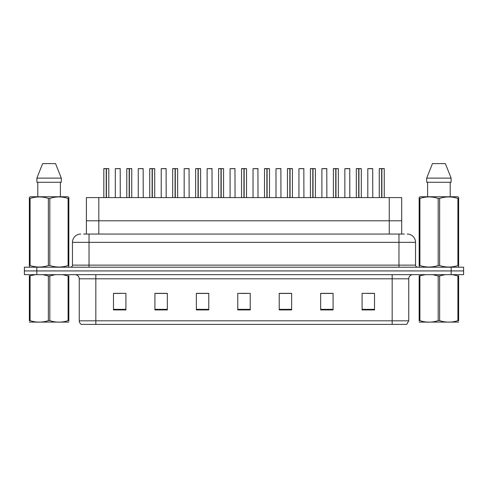 <?xml version="1.0" encoding="UTF-8"?>
<svg xmlns="http://www.w3.org/2000/svg" width="488" height="488" viewBox="0 0 488 488"><rect width="100%" height="100%" fill="white"/><g stroke="black" fill="none" stroke-linecap="round" stroke-linejoin="round"><path stroke-width="0.73" d="M86.394 234.057L86.394 197.591L401.691 197.591L401.691 220.796L389.259 220.796L401.691 220.796L401.691 234.057M98.82 234.057L98.82 220.796L86.394 220.796L389.259 220.796L389.259 197.591M98.82 197.591L98.82 220.796L389.259 220.796L389.259 234.057M408.743 320.817L406.711 324.38L392.169 324.38L392.169 320.817L408.743 320.817L408.743 278.807A4.142 4.142 0 0 1 412.885 274.659M392.169 324.38L81.289 324.38A4.142 4.142 0 0 1 79.257 320.817L79.257 278.807C79.013 276.287 77.635 274.909 75.115 274.659M36.832 267.204L463.6 267.204L463.6 270.931L24.4 270.931L24.4 274.659L36.832 274.659L36.832 270.931L24.4 270.931L24.4 267.204L36.832 267.204L36.832 270.931L463.6 270.931L463.6 274.659L36.832 274.659M374.516 309.923L374.516 293.349L362.084 293.349L362.084 309.923L374.516 309.923M333.084 309.923L333.084 293.349L320.653 293.349L320.653 309.923L333.084 309.923M291.647 309.923L291.647 293.349L279.221 293.349L279.221 309.923L291.647 309.923M125.916 309.923L125.916 293.349L113.484 293.349L113.484 309.923L125.916 309.923M167.347 309.923L167.347 293.349L154.916 293.349L154.916 309.923L167.347 309.923M208.779 309.923L208.779 293.349L196.353 293.349L196.353 309.923L208.779 309.923M250.216 309.923L250.216 293.349L237.784 293.349L237.784 309.923L250.216 309.923M384.629 324.38L103.371 324.38M332.749 293.434L327.491 293.434M321.275 293.434L333.084 293.434M367.183 293.434L373.399 293.434M206.503 293.434L201.239 293.434M154.916 293.434L166.811 293.434M160.595 293.434L155.33 293.434M114.686 293.434L120.902 293.434M286.84 293.434L281.582 293.434M240.932 293.434L247.148 293.434M208.779 293.434L196.353 293.434M291.647 293.434L279.221 293.434M83.844 234.057L404.345 234.057M83.655 234.057L89.036 234.057L89.036 242.341L72.462 242.341L72.462 265.13A2.074 2.074 0 0 1 70.394 267.204M80.752 234.057A8.284 8.284 0 0 0 72.462 242.341M407.248 234.057A8.284 8.284 0 0 1 415.538 242.341L415.538 265.13C415.66 266.387 416.349 267.082 417.606 267.204M106.207 168.671L103.828 168.671L106.207 168.592L106.207 197.591M108.8 197.591L108.8 168.671L103.913 168.592M108.8 168.671L106.421 168.671L108.72 168.592M103.828 168.671L103.828 197.591M106.421 168.592L106.353 197.591M106.421 168.671L106.421 197.591M106.207 168.592L106.28 197.591M106.28 168.592L105.487 168.592M120.28 197.591L120.194 168.592L115.308 168.671L115.308 197.591M129.161 168.671L126.782 168.671L129.167 168.592L129.161 197.591M131.754 197.591L131.754 168.671L126.868 168.592M131.754 168.671L129.375 168.671L131.675 168.592M126.782 168.671L126.782 197.591M129.375 168.592L129.308 197.591M129.375 168.671L129.375 197.591M129.167 168.592L129.235 197.591M129.235 168.592L128.442 168.592M152.116 168.671L149.737 168.671L152.122 168.592L152.116 197.591M154.708 197.591L154.708 168.671L149.822 168.592M154.708 168.671L152.329 168.671L154.629 168.592M149.737 168.671L149.737 197.591M152.329 168.592L152.262 197.591M152.329 168.671L152.329 197.591M152.122 168.592L152.189 197.591M152.189 168.592L151.396 168.592M175.07 168.671L172.691 168.671L175.076 168.592L175.07 197.591M177.662 197.591L177.662 168.671L172.776 168.592M177.662 168.671L175.29 168.671L177.583 168.592M172.691 168.671L172.691 197.591M175.284 168.592L175.216 197.591M175.29 168.671L175.29 197.591M175.076 168.592L175.143 197.591M175.143 168.592L174.35 168.592M198.024 168.671L195.645 168.671L198.03 168.592L198.024 197.591M200.617 197.591L200.617 168.671L195.731 168.592M200.617 168.671L198.244 168.671L200.537 168.592M195.645 168.671L195.645 197.591M198.238 168.592L198.171 197.591M198.244 168.671L198.244 197.591M198.03 168.592L198.097 197.591M198.097 168.592L197.304 168.592M143.234 197.591L143.149 168.592L138.263 168.671L138.263 197.591M166.188 197.591L166.103 168.592L161.217 168.671L161.217 197.591M189.143 197.591L189.057 168.592L184.171 168.671L184.171 197.591M68.826 322.092L29.359 322.092M68.826 320.909L68.826 320.634C68.826 322.641 68.826 322.641 68.826 320.634L68.094 320.634L68.094 275.921L62.647 274.659M55.26 274.659L49.825 275.921L49.825 320.634C55.894 322.641 61.982 322.641 68.094 320.634M49.825 320.634L48.361 320.634L48.361 275.921L42.913 274.659M49.825 275.921L48.361 275.921M68.826 275.653L68.826 275.921C68.826 273.914 68.826 273.914 68.826 275.921L68.094 275.921M35.526 274.659L29.359 275.921C29.359 273.914 29.359 273.914 29.359 275.921L29.359 275.653M68.826 275.921L68.826 320.634M30.097 275.921L30.097 320.634L29.359 320.634L29.359 275.921M30.097 320.634C36.161 322.641 42.249 322.641 48.361 320.634M29.359 320.634C29.359 322.641 29.359 322.641 29.359 320.634L29.359 320.909M458.641 322.092L419.174 322.092M458.641 320.909L458.641 320.634C458.641 322.641 458.641 322.641 458.641 320.634L457.903 320.634L457.903 275.921L452.455 274.659M445.068 274.659L439.639 275.921L439.639 320.634C445.703 322.641 451.79 322.641 457.903 320.634M439.639 320.634L438.175 320.634L438.175 275.921L432.722 274.659M439.639 275.921L438.175 275.921M458.641 275.653L458.641 275.921C458.641 273.914 458.641 273.914 458.641 275.921L457.903 275.921M425.335 274.659L419.174 275.921C419.174 273.914 419.174 273.914 419.174 275.921L419.174 275.653M458.641 275.921L458.641 320.634M419.906 275.921L419.906 320.634L419.174 320.634L419.174 275.921M419.906 320.634C425.969 322.641 432.057 322.641 438.175 320.634M419.174 320.634C419.174 322.641 419.174 322.641 419.174 320.634L419.174 320.909M68.57 267.204L68.826 265.527L68.094 265.527L68.094 198.439C62.031 196.432 55.943 196.432 49.825 198.439L48.361 198.439C42.297 196.432 36.21 196.432 30.097 198.439L29.359 198.439L29.359 197.298L30.323 196.768L29.359 197.298L29.359 266.051M49.825 198.439L49.825 265.527C55.894 267.534 61.982 267.534 68.094 265.527M49.825 265.527L48.361 265.527L48.361 198.439M30.097 198.439L30.097 265.527C36.161 267.534 42.249 267.534 48.361 265.527M30.097 265.527L29.359 265.527L29.622 267.204M68.826 202.977L68.826 197.298L67.869 196.768L68.826 197.298L68.826 198.439L68.094 198.439M67.869 196.768L30.323 196.768M37.796 182.262L37.796 196.768M60.396 196.768L60.396 182.262L60.396 196.768M55.565 163.62L61.299 178.12L61.299 182.262L36.887 182.262L36.887 178.12L42.627 163.62L36.887 178.12L61.299 178.12L55.565 163.62L42.627 163.62M68.826 266.051L68.826 198.439M458.378 267.204L458.641 265.527L457.903 265.527L457.903 198.439C451.839 196.432 445.751 196.432 439.639 198.439L438.175 198.439C432.106 196.432 426.018 196.432 419.906 198.439L419.174 198.439L419.174 197.298L420.131 196.768L419.174 197.298L419.174 266.051M439.639 198.439L439.639 265.527C445.703 267.534 451.79 267.534 457.903 265.527M439.639 265.527L438.175 265.527L438.175 198.439M419.906 198.439L419.906 265.527C425.969 267.534 432.057 267.534 438.175 265.527M419.906 265.527L419.174 265.527L419.43 267.204M458.641 202.977L458.641 197.298L457.677 196.768L458.641 197.298L458.641 198.439L457.903 198.439M457.677 196.768L420.131 196.768M427.604 182.262L427.604 196.768M450.204 196.768L450.204 182.262M445.373 163.62L451.113 178.12L451.113 182.262L426.701 182.262L426.701 178.12L451.113 178.12L445.373 163.62L432.435 163.62L426.701 178.12M458.641 266.051L458.641 198.439M220.979 168.671L218.6 168.671L220.985 168.592L220.979 197.591M223.571 197.591L223.571 168.671L218.685 168.592M223.571 168.671L221.198 168.671L223.492 168.592M218.6 168.671L218.6 197.591M221.192 168.592L221.125 197.591M221.198 168.671L221.198 197.591M220.985 168.592L221.052 197.591M221.052 168.592L220.259 168.592M243.933 168.671L241.554 168.671L243.939 168.592L243.933 197.591M246.525 197.591L246.525 168.671L241.639 168.592M246.525 168.671L244.153 168.671L246.446 168.592M241.554 168.671L241.554 197.591M244.146 168.592L244.079 197.591M244.153 168.671L244.153 197.591M243.939 168.592L244.006 197.591M244.006 168.592L243.213 168.592M266.887 168.671L264.508 168.671L266.893 168.592L266.887 197.591M269.48 197.591L269.48 168.671L264.594 168.592M269.48 168.671L267.107 168.671L269.4 168.592M264.508 168.671L264.508 197.591M267.101 168.592L267.034 197.591M267.107 168.671L267.107 197.591M266.893 168.592L266.96 197.591M266.96 168.592L266.167 168.592M212.097 197.591L212.012 168.592L207.126 168.671L207.126 197.591M235.051 197.591L234.966 168.592L230.08 168.671L230.08 197.591M258.006 197.591L257.92 168.592L253.034 168.671L253.034 197.591M289.841 168.671L287.462 168.671L289.848 168.592L289.841 197.591M292.434 197.591L292.434 168.671L287.548 168.592M292.434 168.671L290.061 168.671L292.355 168.592M287.462 168.671L287.462 197.591M290.055 168.592L289.988 197.591M290.061 168.671L290.061 197.591M289.848 168.592L289.915 197.591M289.915 168.592L289.122 168.592M312.796 168.671L310.417 168.671L312.802 168.592L312.796 197.591M315.388 197.591L315.388 168.671L310.502 168.592M315.388 168.671L313.015 168.671L315.309 168.592M310.417 168.671L310.417 197.591M313.009 168.592L312.942 197.591M313.015 168.671L313.015 197.591M312.802 168.592L312.869 197.591M312.869 168.592L312.076 168.592M335.75 168.671L333.371 168.671L335.756 168.592L335.75 197.591M338.343 197.591L338.343 168.671L333.457 168.592M338.343 168.671L335.97 168.671L338.263 168.592M333.371 168.671L333.371 197.591M335.964 168.592L335.897 197.591M335.97 168.671L335.97 197.591M335.756 168.592L335.823 197.591M335.823 168.592L335.03 168.592M358.704 168.671L356.325 168.671L358.71 168.592L358.704 197.591M361.297 197.591L361.297 168.671L356.411 168.592M361.297 168.671L358.924 168.671L361.218 168.592M356.325 168.671L356.325 197.591M358.918 168.592L358.851 197.591M358.924 168.671L358.924 197.591M358.71 168.592L358.778 197.591M358.778 168.592L357.985 168.592M381.659 168.671L379.28 168.671L381.665 168.592L381.659 197.591M384.251 197.591L384.251 168.671L379.365 168.592M384.251 168.671L381.878 168.671L384.172 168.592M379.28 168.671L379.28 197.591M381.872 168.592L381.805 197.591M381.878 168.671L381.878 197.591M381.665 168.592L381.732 197.591M381.732 168.592L380.939 168.592M280.96 197.591L280.875 168.592L275.988 168.671L275.988 197.591M303.914 197.591L303.829 168.592L298.943 168.671L298.943 197.591M326.868 197.591L326.783 168.592L321.897 168.671L321.897 197.591M325.209 168.592L323.556 168.592M349.823 197.591L349.737 168.592L344.851 168.671L344.851 197.591M348.164 168.592L346.51 168.592M372.777 197.591L372.692 168.592L367.806 168.671L367.806 197.591M371.118 168.592L369.465 168.592M392.169 274.659L392.169 278.807L79.257 278.807M408.743 278.807L392.169 278.807L392.169 320.817L95.831 320.817L95.831 324.38M79.257 320.817L95.831 320.817L95.831 274.659M451.168 274.659L451.168 267.204M250.216 309.343L237.784 309.343M208.779 309.343L196.353 309.343M167.347 309.343L154.916 309.343M125.916 309.343L113.484 309.343M291.647 309.343L279.221 309.343M333.084 309.343L320.653 309.343M374.516 309.343L362.084 309.343M89.036 267.204L89.036 265.13L415.538 265.13M72.462 265.13L89.036 265.13L89.036 242.341L398.964 242.341L398.964 267.204M415.538 242.341L398.964 242.341L398.964 234.057M120.28 168.671L115.308 168.671M143.234 168.671L138.263 168.671M166.188 168.671L161.217 168.671M189.143 168.671L184.171 168.671M212.097 168.671L207.126 168.671M235.051 168.671L230.08 168.671M258.006 168.671L253.034 168.671M280.96 168.671L275.988 168.671M303.914 168.671L298.943 168.671M326.868 168.671L321.897 168.671M349.823 168.671L344.851 168.671M372.777 168.671L367.806 168.671M37.875 322.043L37.411 322.312M427.683 322.043L427.22 322.312"/></g></svg>
